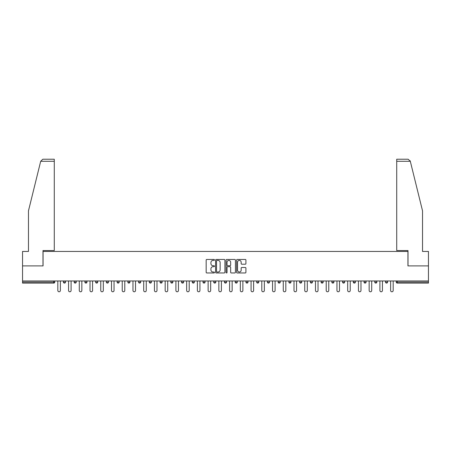 <?xml version="1.0" encoding="UTF-8"?>
<svg xmlns="http://www.w3.org/2000/svg" width="451" height="451" viewBox="0 0 451 451"><rect width="100%" height="100%" fill="white"/><g stroke="black" fill="none" stroke-linecap="round" stroke-linejoin="round"><path stroke-width="0.68" d="M214.49 259.923A0.474 0.474 0 0 0 214.016 259.455L206.84 259.455A0.676 0.676 0 0 0 206.163 260.126L206.163 272.286A0.676 0.676 0 0 0 206.84 272.962L214.016 272.962A0.474 0.474 0 0 0 214.49 272.489A0.474 0.474 0 0 0 214.016 272.015L213.086 272.015A2.159 2.159 0 0 1 210.927 269.856L210.927 268.841A2.159 2.159 0 0 1 213.086 266.682L214.016 266.682A0.474 0.474 0 0 0 214.49 266.208A0.474 0.474 0 0 0 214.016 265.735L213.086 265.735A2.159 2.159 0 0 1 210.927 263.57L210.927 262.561A2.159 2.159 0 0 1 213.086 260.396L214.016 260.396A0.474 0.474 0 0 0 214.49 259.923M245.243 264.213A0.676 0.676 0 0 0 245.919 263.536L245.919 260.126A0.676 0.676 0 0 0 245.243 259.455L237.271 259.455A0.676 0.676 0 0 0 236.595 260.126L236.595 272.286A0.676 0.676 0 0 0 237.271 272.962L245.243 272.962A0.676 0.676 0 0 0 245.919 272.286L245.919 268.165A0.676 0.676 0 0 0 245.243 267.488L241.832 267.488A0.676 0.676 0 0 0 241.155 268.165L241.155 270.211A1.81 1.81 0 0 1 239.346 272.015A1.81 1.81 0 0 1 237.542 270.211L237.542 262.206A1.81 1.81 0 0 1 239.346 260.396A1.81 1.81 0 0 1 241.155 262.206L241.155 263.536A0.676 0.676 0 0 0 241.832 264.213L245.243 264.213M40.691 161.289L42.817 159.226L54.278 159.226L54.278 161.289L40.691 161.289L28.469 210.843L28.469 251.444L22.55 251.444L22.55 265.898L43.059 265.898L43.059 251.444L407.941 251.444L407.941 265.898L428.45 265.898L428.45 280.967L22.55 280.967L22.55 282.072L53.725 282.072L53.725 280.967M22.55 265.898L22.55 280.967M224.908 260.126A0.676 0.676 0 0 0 224.232 259.455L216.26 259.455A0.676 0.676 0 0 0 215.589 260.126L215.589 272.286A0.676 0.676 0 0 0 216.26 272.962L224.232 272.962A0.676 0.676 0 0 0 224.908 272.286L224.908 260.126M226.768 259.455L234.74 259.455A0.676 0.676 0 0 1 235.411 260.126L235.411 272.286A0.676 0.676 0 0 1 234.74 272.962L231.324 272.962A0.676 0.676 0 0 1 230.653 272.286L230.653 267.353A0.676 0.676 0 0 0 229.976 266.682L227.71 266.682A0.676 0.676 0 0 0 227.039 267.353L227.039 272.489A0.474 0.474 0 0 1 226.565 272.962A0.474 0.474 0 0 1 226.092 272.489L226.092 260.126A0.676 0.676 0 0 1 226.768 259.455M53.725 283.104A1.032 1.032 0 0 0 54.757 282.072L53.725 282.072L53.725 283.104A1.032 1.032 0 0 0 54.757 282.072L54.757 280.967L54.757 282.072A1.032 1.032 0 0 1 53.725 283.104L22.55 283.104L22.55 282.072M428.45 280.967L428.45 283.104L397.275 283.104A1.032 1.032 0 0 1 396.243 282.072L396.243 280.967M63.428 282.072A1.032 1.032 0 0 0 64.459 283.104A1.032 1.032 0 0 0 65.491 282.072A1.032 1.032 0 0 1 64.459 283.104A1.032 1.032 0 0 0 65.491 282.072L65.491 280.967L65.491 282.072L63.428 282.072A1.032 1.032 0 0 0 64.459 283.104A1.032 1.032 0 0 1 63.428 282.072L63.428 280.967M74.167 280.967L74.167 282.072L74.167 280.967M76.23 280.967L76.23 282.072L76.23 280.967M84.901 282.072A1.032 1.032 0 0 0 85.932 283.104A1.032 1.032 0 0 0 86.964 282.072A1.032 1.032 0 0 1 85.932 283.104A1.032 1.032 0 0 0 86.964 282.072L86.964 280.967L86.964 282.072L84.901 282.072A1.032 1.032 0 0 0 85.932 283.104A1.032 1.032 0 0 1 84.901 282.072L84.901 280.967M95.635 280.967L95.635 282.072L95.635 280.967M97.704 280.967L97.704 282.072A1.032 1.032 0 0 1 96.672 283.104A1.032 1.032 0 0 1 95.635 282.072A1.032 1.032 0 0 0 96.672 283.104A1.032 1.032 0 0 0 97.704 282.072A1.032 1.032 0 0 1 96.672 283.104A1.032 1.032 0 0 1 95.635 282.072L97.704 282.072M106.374 282.072A1.032 1.032 0 0 0 107.406 283.104A1.032 1.032 0 0 0 108.437 282.072A1.032 1.032 0 0 1 107.406 283.104A1.032 1.032 0 0 0 108.437 282.072L108.437 280.967L108.437 282.072L106.374 282.072A1.032 1.032 0 0 0 107.406 283.104A1.032 1.032 0 0 1 106.374 282.072L106.374 280.967M119.171 280.967L119.171 282.072A1.032 1.032 0 0 1 118.139 283.104A1.032 1.032 0 0 1 117.108 282.072L117.108 280.967M128.879 283.104A1.032 1.032 0 0 0 129.911 282.072L129.911 280.967L129.911 282.072A1.032 1.032 0 0 1 128.879 283.104A1.032 1.032 0 0 1 127.847 282.072L127.847 280.967M140.644 280.967L140.644 282.072A1.032 1.032 0 0 1 139.613 283.104A1.032 1.032 0 0 1 138.581 282.072L138.581 280.967M151.378 280.967L151.378 282.072A1.032 1.032 0 0 1 150.346 283.104A1.032 1.032 0 0 1 149.315 282.072L149.315 280.967M160.054 280.967L160.054 282.072L160.054 280.967M162.118 280.967L162.118 282.072A1.032 1.032 0 0 1 161.086 283.104A1.032 1.032 0 0 1 160.054 282.072L162.118 282.072A1.032 1.032 0 0 1 161.086 283.104A1.032 1.032 0 0 0 162.118 282.072M172.851 280.967L172.851 282.072A1.032 1.032 0 0 1 171.82 283.104A1.032 1.032 0 0 1 170.788 282.072L170.788 280.967M181.522 280.967L181.522 282.072L181.522 280.967M183.591 280.967L183.591 282.072A1.032 1.032 0 0 1 182.559 283.104A1.032 1.032 0 0 1 181.522 282.072L183.591 282.072A1.032 1.032 0 0 1 182.559 283.104M194.325 280.967L194.325 282.072L192.261 282.072A1.032 1.032 0 0 0 193.293 283.104A1.032 1.032 0 0 1 192.261 282.072L192.261 280.967M204.027 283.104A1.032 1.032 0 0 0 205.058 282.072L205.058 280.967L205.058 282.072A1.032 1.032 0 0 1 204.027 283.104A1.032 1.032 0 0 1 202.995 282.072L202.995 280.967M215.798 280.967L215.798 282.072A1.032 1.032 0 0 1 214.766 283.104A1.032 1.032 0 0 1 213.735 282.072L213.735 280.967M224.468 280.967L224.468 282.072L224.468 280.967M226.532 280.967L226.532 282.072A1.032 1.032 0 0 1 225.5 283.104A1.032 1.032 0 0 1 224.468 282.072L226.532 282.072A1.032 1.032 0 0 1 225.5 283.104M236.234 283.104A1.032 1.032 0 0 0 237.265 282.072L237.265 280.967L237.265 282.072A1.032 1.032 0 0 1 236.234 283.104A1.032 1.032 0 0 1 235.202 282.072L235.202 280.967M245.942 282.072L248.005 282.072A1.032 1.032 0 0 1 246.973 283.104A1.032 1.032 0 0 0 248.005 282.072L248.005 280.967L248.005 282.072A1.032 1.032 0 0 1 246.973 283.104A1.032 1.032 0 0 1 245.942 282.072L245.942 280.967M258.739 280.967L258.739 282.072A1.032 1.032 0 0 1 257.707 283.104A1.032 1.032 0 0 1 256.675 282.072L256.675 280.967M267.409 280.967L267.409 282.072L267.409 280.967M269.478 280.967L269.478 282.072A1.032 1.032 0 0 1 268.441 283.104A1.032 1.032 0 0 1 267.409 282.072L269.478 282.072A1.032 1.032 0 0 1 268.441 283.104M278.149 280.967L278.149 282.072L278.149 280.967M280.212 280.967L280.212 282.072A1.032 1.032 0 0 1 279.18 283.104A1.032 1.032 0 0 1 278.149 282.072L280.212 282.072A1.032 1.032 0 0 1 279.18 283.104M288.882 280.967L288.882 282.072L288.882 280.967M290.946 280.967L290.946 282.072L290.946 280.967M299.622 280.967L299.622 282.072L299.622 280.967M301.685 280.967L301.685 282.072A1.032 1.032 0 0 1 300.654 283.104A1.032 1.032 0 0 1 299.622 282.072A1.032 1.032 0 0 0 300.654 283.104A1.032 1.032 0 0 0 301.685 282.072A1.032 1.032 0 0 1 300.654 283.104A1.032 1.032 0 0 1 299.622 282.072L301.685 282.072M312.419 280.967L312.419 282.072A1.032 1.032 0 0 1 311.387 283.104A1.032 1.032 0 0 1 310.356 282.072L310.356 280.967M323.153 280.967L323.153 282.072L321.089 282.072A1.032 1.032 0 0 0 322.121 283.104A1.032 1.032 0 0 1 321.089 282.072L321.089 280.967M333.892 280.967L333.892 282.072A1.032 1.032 0 0 1 332.861 283.104A1.032 1.032 0 0 1 331.829 282.072L331.829 280.967M342.563 280.967L342.563 282.072L342.563 280.967M344.626 280.967L344.626 282.072L344.626 280.967M355.365 280.967L355.365 282.072A1.032 1.032 0 0 1 354.328 283.104A1.032 1.032 0 0 1 353.296 282.072L353.296 280.967M366.099 280.967L366.099 282.072L364.036 282.072A1.032 1.032 0 0 0 365.068 283.104A1.032 1.032 0 0 1 364.036 282.072L364.036 280.967M376.833 280.967L376.833 282.072A1.032 1.032 0 0 1 375.801 283.104A1.032 1.032 0 0 1 374.77 282.072L374.77 280.967M387.572 280.967L387.572 282.072L385.509 282.072A1.032 1.032 0 0 0 386.541 283.104A1.032 1.032 0 0 1 385.509 282.072L385.509 280.967M75.199 283.104A1.032 1.032 0 0 1 74.167 282.072A1.032 1.032 0 0 0 75.199 283.104A1.032 1.032 0 0 0 76.23 282.072A1.032 1.032 0 0 1 75.199 283.104A1.032 1.032 0 0 1 74.167 282.072L76.23 282.072M193.293 283.104A1.032 1.032 0 0 0 194.325 282.072A1.032 1.032 0 0 1 193.293 283.104A1.032 1.032 0 0 1 192.261 282.072M289.914 283.104A1.032 1.032 0 0 1 288.882 282.072A1.032 1.032 0 0 0 289.914 283.104A1.032 1.032 0 0 0 290.946 282.072A1.032 1.032 0 0 1 289.914 283.104A1.032 1.032 0 0 1 288.882 282.072L290.946 282.072M322.121 283.104A1.032 1.032 0 0 0 323.153 282.072A1.032 1.032 0 0 1 322.121 283.104A1.032 1.032 0 0 1 321.089 282.072M343.594 283.104A1.032 1.032 0 0 1 342.563 282.072A1.032 1.032 0 0 0 343.594 283.104A1.032 1.032 0 0 0 344.626 282.072A1.032 1.032 0 0 1 343.594 283.104A1.032 1.032 0 0 1 342.563 282.072L344.626 282.072M365.068 283.104A1.032 1.032 0 0 0 366.099 282.072A1.032 1.032 0 0 1 365.068 283.104A1.032 1.032 0 0 1 364.036 282.072M387.572 282.072A1.032 1.032 0 0 1 386.541 283.104A1.032 1.032 0 0 0 387.572 282.072A1.032 1.032 0 0 1 386.541 283.104A1.032 1.032 0 0 1 385.509 282.072M217.004 260.396A0.474 0.474 0 0 0 216.531 260.87L216.531 271.541A0.474 0.474 0 0 0 217.004 272.015L217.985 272.015A2.159 2.159 0 0 0 220.144 269.856L220.144 262.561A2.159 2.159 0 0 0 217.985 260.396L217.004 260.396M230.653 262.24A1.81 1.81 0 0 0 228.843 260.43A1.81 1.81 0 0 0 227.039 262.24L227.039 265.058A0.676 0.676 0 0 0 227.71 265.735L229.976 265.735A0.676 0.676 0 0 0 230.653 265.058L230.653 262.24M57.818 280.967L57.818 290.5A1.274 1.274 0 0 0 59.092 291.774A1.274 1.274 0 0 0 60.366 290.5L60.366 280.967M68.558 280.967L68.558 290.5A1.274 1.274 0 0 0 69.832 291.774A1.274 1.274 0 0 0 71.1 290.5L71.1 280.967M79.291 280.967L79.291 290.5A1.274 1.274 0 0 0 80.566 291.774A1.274 1.274 0 0 0 81.84 290.5L81.84 280.967M90.025 280.967L90.025 290.5A1.274 1.274 0 0 0 91.299 291.774A1.274 1.274 0 0 0 92.573 290.5L92.573 280.967M100.765 280.967L100.765 290.5A1.274 1.274 0 0 0 102.039 291.774A1.274 1.274 0 0 0 103.313 290.5L103.313 280.967M111.498 280.967L111.498 290.5A1.274 1.274 0 0 0 112.773 291.774A1.274 1.274 0 0 0 114.047 290.5L114.047 280.967M54.278 159.226L46.019 159.226L54.278 159.226M42.992 265.898L42.992 250.553L54.278 250.553L54.278 161.289M428.45 265.898L428.45 251.444L422.531 251.444L422.531 210.843L410.185 160.798L410.309 161.289L408.183 159.226L396.722 159.226L396.722 250.553L408.008 250.553L408.008 265.898M122.238 280.967L122.238 290.5A1.274 1.274 0 0 0 123.506 291.774A1.274 1.274 0 0 0 124.78 290.5L124.78 280.967M132.972 280.967L132.972 290.5A1.274 1.274 0 0 0 134.246 291.774A1.274 1.274 0 0 0 135.52 290.5L135.52 280.967M143.706 280.967L143.706 290.5A1.274 1.274 0 0 0 144.98 291.774A1.274 1.274 0 0 0 146.254 290.5L146.254 280.967M154.445 280.967L154.445 290.5A1.274 1.274 0 0 0 155.719 291.774A1.274 1.274 0 0 0 156.987 290.5L156.987 280.967M165.179 280.967L165.179 290.5A1.274 1.274 0 0 0 166.453 291.774A1.274 1.274 0 0 0 167.727 290.5L167.727 280.967M175.913 280.967L175.913 290.5A1.274 1.274 0 0 0 177.187 291.774A1.274 1.274 0 0 0 178.461 290.5L178.461 280.967M186.652 280.967L186.652 290.5A1.274 1.274 0 0 0 187.926 291.774A1.274 1.274 0 0 0 189.2 290.5L189.2 280.967M197.386 280.967L197.386 290.5A1.274 1.274 0 0 0 198.66 291.774A1.274 1.274 0 0 0 199.934 290.5L199.934 280.967M208.125 280.967L208.125 290.5A1.274 1.274 0 0 0 209.394 291.774A1.274 1.274 0 0 0 210.668 290.5L210.668 280.967M218.859 280.967L218.859 290.5A1.274 1.274 0 0 0 220.133 291.774A1.274 1.274 0 0 0 221.407 290.5L221.407 280.967M229.593 280.967L229.593 290.5A1.274 1.274 0 0 0 230.867 291.774A1.274 1.274 0 0 0 232.141 290.5L232.141 280.967M240.332 280.967L240.332 290.5A1.274 1.274 0 0 0 241.606 291.774A1.274 1.274 0 0 0 242.875 290.5L242.875 280.967M251.066 280.967L251.066 290.5A1.274 1.274 0 0 0 252.34 291.774A1.274 1.274 0 0 0 253.614 290.5L253.614 280.967M261.8 280.967L261.8 290.5A1.274 1.274 0 0 0 263.074 291.774A1.274 1.274 0 0 0 264.348 290.5L264.348 280.967M272.539 280.967L272.539 290.5A1.274 1.274 0 0 0 273.813 291.774A1.274 1.274 0 0 0 275.087 290.5L275.087 280.967M283.273 280.967L283.273 290.5A1.274 1.274 0 0 0 284.547 291.774A1.274 1.274 0 0 0 285.821 290.5L285.821 280.967M294.013 280.967L294.013 290.5A1.274 1.274 0 0 0 295.281 291.774A1.274 1.274 0 0 0 296.555 290.5L296.555 280.967M304.746 280.967L304.746 290.5A1.274 1.274 0 0 0 306.02 291.774A1.274 1.274 0 0 0 307.294 290.5L307.294 280.967M315.48 280.967L315.48 290.5A1.274 1.274 0 0 0 316.754 291.774A1.274 1.274 0 0 0 318.028 290.5L318.028 280.967M326.22 280.967L326.22 290.5A1.274 1.274 0 0 0 327.494 291.774A1.274 1.274 0 0 0 328.762 290.5L328.762 280.967M336.953 280.967L336.953 290.5A1.274 1.274 0 0 0 338.227 291.774A1.274 1.274 0 0 0 339.502 290.5L339.502 280.967M347.687 280.967L347.687 290.5A1.274 1.274 0 0 0 348.961 291.774A1.274 1.274 0 0 0 350.235 290.5L350.235 280.967M358.427 280.967L358.427 290.5A1.274 1.274 0 0 0 359.701 291.774A1.274 1.274 0 0 0 360.975 290.5L360.975 280.967M369.16 280.967L369.16 290.5A1.274 1.274 0 0 0 370.434 291.774A1.274 1.274 0 0 0 371.709 290.5L371.709 280.967M379.9 280.967L379.9 290.5A1.274 1.274 0 0 0 381.168 291.774A1.274 1.274 0 0 0 382.442 290.5L382.442 280.967M390.634 280.967L390.634 290.5A1.274 1.274 0 0 0 391.908 291.774A1.274 1.274 0 0 0 393.182 290.5L393.182 280.967M397.275 280.967L397.275 282.072L428.45 282.072M396.243 282.072L397.275 282.072L397.275 283.104M118.139 283.104A1.032 1.032 0 0 0 119.171 282.072L117.108 282.072M129.911 282.072L127.847 282.072M139.613 283.104A1.032 1.032 0 0 0 140.644 282.072L138.581 282.072M150.346 283.104A1.032 1.032 0 0 0 151.378 282.072L149.315 282.072M171.82 283.104A1.032 1.032 0 0 0 172.851 282.072L170.788 282.072M205.058 282.072L202.995 282.072M214.766 283.104A1.032 1.032 0 0 0 215.798 282.072L213.735 282.072M237.265 282.072L235.202 282.072M257.707 283.104A1.032 1.032 0 0 0 258.739 282.072L256.675 282.072M311.387 283.104A1.032 1.032 0 0 0 312.419 282.072L310.356 282.072M332.861 283.104A1.032 1.032 0 0 0 333.892 282.072L331.829 282.072M354.328 283.104A1.032 1.032 0 0 0 355.365 282.072L353.296 282.072M375.801 283.104A1.032 1.032 0 0 0 376.833 282.072L374.77 282.072M410.309 161.289L396.722 161.289"/></g></svg>
